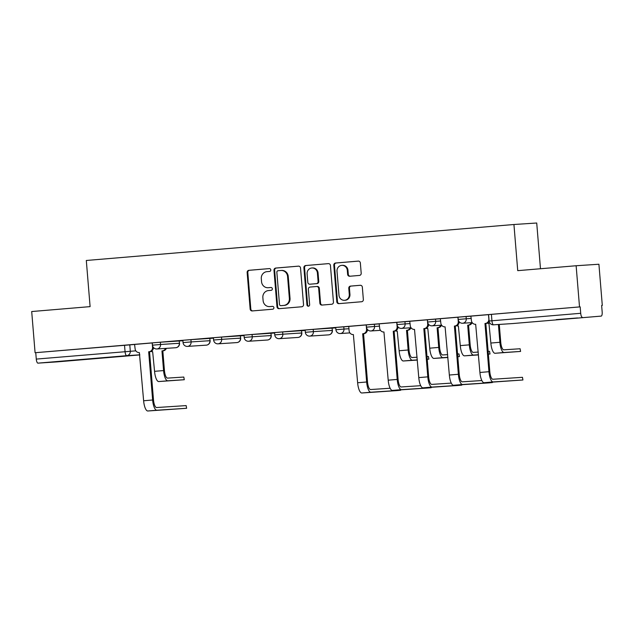 <?xml version="1.0" encoding="UTF-8"?>
<svg xmlns="http://www.w3.org/2000/svg" width="634" height="634" viewBox="0 0 634 634"><rect width="100%" height="100%" fill="white"/><g stroke="black" fill="none" stroke-linecap="round" stroke-linejoin="round"><path stroke-width="0.95" d="M270.805 269.902A1.427 1.355 -93.8 0 0 269.339 268.594L248.9 270.314A2.037 1.934 -93.8 0 0 247.141 272.509L250.153 309.067A2.037 1.934 -93.8 0 0 252.237 310.937L272.675 309.218A1.427 1.355 -93.8 0 0 273.912 307.68A1.427 1.355 -93.8 0 0 272.446 306.373L269.799 306.594A6.522 6.174 -93.8 0 1 263.11 300.619L262.856 297.568A6.522 6.174 -93.8 0 1 268.483 290.554L271.122 290.332A1.427 1.355 -93.8 0 0 272.358 288.795A1.427 1.355 -93.8 0 0 270.892 287.487L268.245 287.709A6.522 6.174 -93.8 0 1 261.557 281.726L261.303 278.683A6.522 6.174 -93.8 0 1 266.93 271.661L269.569 271.439A1.427 1.355 -93.8 0 0 270.805 269.902M72.538 360.31L93.864 358.638L72.538 360.31M556.216 319.623L577.542 317.951L556.216 319.623M359.438 275.433A2.037 1.934 -93.8 0 0 361.198 273.238L360.35 262.983A2.037 1.934 -93.8 0 0 358.258 261.113L335.56 263.023A2.037 1.934 -93.8 0 0 333.801 265.218L336.812 301.776A2.037 1.934 -93.8 0 0 338.905 303.646L361.602 301.736A2.037 1.934 -93.8 0 0 363.353 299.541L362.339 287.154A2.037 1.934 -93.8 0 0 360.247 285.284L350.531 286.1A2.037 1.934 -93.8 0 0 348.779 288.296L349.279 294.438A5.452 5.167 -93.8 0 1 344.492 300.31A5.452 5.167 -93.8 0 1 338.992 295.309L337.011 271.233A5.452 5.167 -93.8 0 1 341.797 265.361A5.452 5.167 -93.8 0 1 347.305 270.369L347.63 274.379A2.037 1.934 -93.8 0 0 349.722 276.25L359.438 275.433M35.084 352.718L31.7 311.54L90.099 306.626L86.311 260.479L513.936 224.507L517.732 270.655L576.132 265.741L579.516 306.919L35.084 352.718L35.75 352.67L36.281 359.09L135.834 350.84M300.524 268.016A2.037 1.934 -93.8 0 0 298.432 266.145L275.735 268.055A2.037 1.934 -93.8 0 0 273.975 270.25L276.987 306.808A2.037 1.934 -93.8 0 0 279.071 308.679L301.776 306.769A2.037 1.934 -93.8 0 0 303.527 304.582L300.524 268.016M305.651 265.543L328.349 263.633A2.037 1.934 -93.8 0 1 330.441 265.503L333.444 302.061A2.037 1.934 -93.8 0 1 331.685 304.257L321.969 305.073A2.037 1.934 -93.8 0 0 321.969 305.073A2.037 1.934 -93.8 0 1 319.885 303.203L318.664 288.375A2.037 1.934 -93.8 0 0 316.572 286.505L310.129 287.051A2.037 1.934 -93.8 0 0 308.37 289.239L309.638 304.677A1.427 1.355 -93.8 0 1 308.386 306.214A1.427 1.355 -93.8 0 1 306.951 304.906L303.892 267.73A2.037 1.934 -93.8 0 1 305.651 265.543L328.563 263.625M576.132 265.741L598.916 264.243L602.3 305.422L601.634 305.477L602.165 311.88A4.153 1.331 85.2 0 1 601.183 316.104A4.153 1.331 85.2 0 0 601.183 316.104L512.407 323.578A4.153 3.931 86.2 0 1 512.327 323.578A4.153 3.931 86.2 0 1 512.256 323.586M179.367 341.005L182.893 340.704M209.941 338.429L213.468 338.136M240.516 335.861L244.042 335.56M271.09 333.286L274.617 332.993M301.657 330.718L305.184 330.417M332.232 328.143L335.758 327.849M540.477 268.737L536.721 223.009L513.936 224.507M601.634 305.469L602.3 305.422M579.516 306.919L580.181 306.872L580.704 313.291A4.153 1.331 85.2 0 0 582.377 317.341M35.75 352.67L134.749 344.46M56.751 361.903L139.852 354.913L56.743 361.903A4.153 1.331 -94.8 0 1 56.743 361.903A4.153 1.331 -94.8 0 1 56.751 361.903L37.945 363.139A4.153 1.331 -94.8 0 1 36.281 359.09M152.295 342.939L134.582 344.428L135.105 348.755A4.153 3.931 -93.8 0 0 139.361 352.567L143.625 400.759A10.485 3.36 85.2 0 0 147.833 410.99L186.626 408.28L186.158 405.601L186.626 408.28M166.156 341.789L182.869 340.379L166.148 341.774M182.885 340.609L179.438 340.902M196.722 339.214L213.444 337.811L196.722 339.198M210.012 338.342L213.46 338.057L210.005 338.326M227.297 336.646L244.019 335.235L227.297 336.63M240.579 335.774L244.035 335.481L240.579 335.758M257.872 334.07L274.585 332.668L257.872 334.055M274.609 332.89L271.154 333.183M288.446 331.503L305.16 330.092L288.438 331.479M305.176 330.322L300.73 330.694L305.184 330.338M335.735 327.509L318.022 328.998L335.735 327.524M335.751 327.746L331.305 328.127L335.751 327.77M366.301 324.933L348.755 326.415M396.876 322.365L379.164 323.847L379.687 328.182A4.153 3.931 -93.8 0 0 383.942 331.994L388.206 380.186A10.485 3.36 85.2 0 0 392.414 390.409L427.229 388.056L431.207 387.707L430.93 387.319M427.451 319.79L409.738 321.279L410.261 325.614A4.153 3.931 -93.8 0 0 414.517 329.418L418.781 377.61A10.485 3.36 85.2 0 0 422.989 387.842L457.803 385.488L461.782 385.131L461.497 384.751M458.025 317.222L440.313 318.704L440.828 323.039A4.153 3.931 -93.8 0 0 445.092 326.851L449.347 375.035A10.485 3.36 85.2 0 0 453.564 385.266L488.37 382.912L492.356 382.564L492.071 382.175M488.592 314.646L470.88 316.136L471.403 320.471A4.153 3.931 -93.8 0 0 475.666 324.275L479.922 372.467A10.485 3.36 85.2 0 0 484.138 382.698L522.931 379.988L522.456 377.309L522.931 379.988M466.077 316.501L466.267 318.775L458.208 319.441L458.017 317.166L471.054 316.168M435.503 319.068L435.693 321.343L427.633 322.017L427.443 319.742L440.479 318.743M404.928 321.644L405.118 323.919L397.058 324.584L396.876 322.31L409.905 321.319M374.361 324.212L374.543 326.486L366.484 327.16L366.301 324.885L379.33 323.887M343.786 326.787L343.977 329.062L335.917 329.728L335.727 327.453L348.763 326.462M313.212 329.355L313.402 331.63L305.342 332.303L305.152 330.029L313.212 329.355L332.01 328.127L332.414 330.393L329.609 330.647M282.637 331.931L282.827 334.205L274.768 334.879L274.585 332.596L282.637 331.931L301.435 330.694L301.847 332.961L299.034 333.215M252.07 334.498L252.253 336.781L244.193 337.447L244.011 335.172L252.07 334.498L270.869 333.27L271.273 335.537L268.459 335.79M221.496 337.074L221.678 339.349L213.626 340.022L213.436 337.74L221.496 337.074L240.294 335.838L240.698 338.104L237.893 338.358M190.921 339.642L191.111 341.924L183.052 342.59L182.861 340.315L190.921 339.642L209.719 338.413L210.123 340.68L207.318 340.933M160.347 342.217L160.537 344.492L152.477 345.165L152.295 342.883L160.347 342.217L179.145 340.981L179.557 343.248L176.743 343.501M179.438 340.918L182.893 340.624M271.154 333.199L274.609 332.913M328.483 334.879A4.153 3.931 -93.8 0 0 328.555 334.871A4.153 4.153 0 0 0 332.414 330.393L332.01 328.127M297.909 337.447A4.153 3.931 -93.8 0 0 297.98 337.447A4.153 4.153 0 0 0 301.847 332.961L301.435 330.694M267.334 340.022A4.153 3.931 -93.8 0 0 267.405 340.014A4.153 4.153 0 0 0 271.273 335.537L270.869 333.27M236.767 342.59A4.153 3.931 -93.8 0 0 236.831 342.59A4.153 4.153 0 0 0 240.698 338.104L240.294 335.838M206.193 345.165A4.153 3.931 -93.8 0 0 206.256 345.158A4.153 4.153 0 0 0 210.123 340.68L209.719 338.413M175.618 347.733A4.153 3.931 -93.8 0 0 175.689 347.733A4.153 4.153 0 0 0 179.557 343.248L179.145 340.981M580.181 306.872L488.592 314.599L489.115 321.01L580.704 313.291M268.697 287.678A6.522 6.174 -93.8 0 0 268.911 287.662L268.245 287.709M271.067 287.479L268.911 287.662M270.25 306.571A6.522 6.174 -93.8 0 0 270.464 306.555L269.799 306.594M272.62 306.373L270.464 306.555M269.513 268.594L249.566 270.274A2.037 1.934 -93.8 0 0 247.807 272.462L250.81 309.027A2.037 1.934 -93.8 0 0 252.689 310.898M298.646 266.145L276.4 268.016A2.037 1.934 -93.8 0 0 274.641 270.211L277.652 306.769A2.037 1.934 -93.8 0 0 279.531 308.639M278.088 270.726A1.427 1.355 -93.8 0 0 276.852 272.255L279.491 304.352A1.427 1.355 -93.8 0 0 280.957 305.659L283.747 305.422A6.522 6.174 -93.8 0 0 289.366 298.408L287.567 276.472A6.522 6.174 -93.8 0 0 280.878 270.488L278.088 270.726M281.575 305.62A1.427 1.355 -93.8 0 0 281.623 305.612L284.412 305.382A6.522 6.174 -93.8 0 0 290.031 298.36L289.366 298.408M281.536 270.449A6.522 6.174 -93.8 0 1 288.232 276.424L290.031 298.36M316.643 286.505L317.238 286.465A2.037 1.934 -93.8 0 1 319.33 288.335L320.542 303.155A2.037 1.934 -93.8 0 0 322.429 305.033M306.309 265.495A2.037 1.934 -93.8 0 0 304.558 267.691L307.609 304.859A1.427 1.355 -93.8 0 0 308.718 306.151M317.396 272.992A5.452 5.167 -93.8 0 0 311.896 267.984A5.452 5.167 -93.8 0 0 307.11 273.856L307.807 282.336A2.037 1.934 -93.8 0 0 309.891 284.206L316.342 283.66A2.037 1.934 -93.8 0 0 318.094 281.472L317.396 272.992L318.062 272.945A5.452 5.167 -93.8 0 0 312.562 267.936L311.896 267.984M310.494 284.167A2.037 1.934 -93.8 0 0 310.525 284.167A2.037 1.934 -93.8 0 0 310.557 284.159L309.891 284.206M318.062 272.945L318.759 281.425A2.037 1.934 -93.8 0 1 317 283.62L309.86 284.206M341.797 265.361L342.463 265.321A5.452 5.167 -93.8 0 1 347.971 270.33L348.296 274.34A2.037 1.934 -93.8 0 0 350.174 276.21M344.492 300.31L345.158 300.27A5.452 5.167 -93.8 0 0 349.944 294.398L349.279 294.438M360.461 285.284L351.196 286.061A2.037 1.934 -93.8 0 0 349.437 288.256L349.944 294.398M358.472 261.113L336.226 262.983A2.037 1.934 -93.8 0 0 334.467 265.171L337.478 301.736A2.037 1.934 -93.8 0 0 339.356 303.607M150.932 351.434A4.153 3.931 -93.8 0 0 152.651 351.696L154.561 371.326A10.485 3.36 85.2 0 0 158.769 381.557L184.28 379.726L183.805 377.048L184.28 379.726M166.393 348.343A4.153 3.931 86.2 0 1 163.112 350.832L161.955 350.911L163.572 370.573A10.485 3.36 85.2 0 0 167.788 380.804L184.026 379.734M161.955 350.911L162.249 350.887A4.153 3.931 -93.8 0 0 165.537 348.399M183.805 377.048L167.566 378.11A7.782 2.496 -94.8 0 1 164.436 370.518L162.819 350.856M153.42 347.48A4.153 3.931 86.2 0 1 149.83 351.704L148.673 351.783L152.635 399.999A10.485 3.36 85.2 0 0 156.852 410.23L186.38 408.288M186.158 405.601L156.63 407.535A7.782 2.496 -94.8 0 1 153.499 399.943L149.537 351.727M148.673 351.783L148.966 351.759A4.153 3.931 -93.8 0 0 152.548 347.289L153.246 347.242M152.192 342.946L152.548 347.289M427.221 359.304L428.861 359.145L428.394 356.474L428.861 359.145M395.513 330.861A4.153 3.931 -93.8 0 0 397.233 331.122L399.143 350.753A10.485 3.36 85.2 0 0 403.359 360.984L417.338 360.064M410.983 327.77A4.153 3.931 86.2 0 1 407.702 330.259L406.537 330.338L408.153 350A10.485 3.36 85.2 0 0 412.369 360.223L417.323 359.898M406.537 330.338L406.838 330.314A4.153 3.931 -93.8 0 0 410.119 327.826M417.101 357.211L412.148 357.536A7.782 2.496 -94.8 0 1 409.017 349.936L407.4 330.282M428.394 356.474L426.991 356.562M427.213 359.256L428.608 359.161M457.788 356.736L459.436 356.577L458.961 353.899L459.436 356.577M426.088 328.293A4.153 3.931 -93.8 0 0 427.807 328.547L429.717 348.185A10.485 3.36 85.2 0 0 433.925 358.416L447.905 357.497M441.549 325.194A4.153 3.931 86.2 0 1 438.268 327.683L437.111 327.77L438.728 347.424A10.485 3.36 85.2 0 0 442.944 357.655L447.897 357.33M437.111 327.77L437.405 327.738A4.153 3.931 -93.8 0 0 440.685 325.25M447.675 354.636L442.722 354.961A7.782 2.496 -94.8 0 1 439.592 347.369L437.975 327.707M458.961 353.899L457.566 353.994M457.788 356.68L459.182 356.585M488.362 354.16L490.011 354.002L489.535 351.323L490.011 354.002M456.662 325.717A4.153 3.931 -93.8 0 0 458.374 325.979L460.284 345.609A10.485 3.36 85.2 0 0 464.5 355.84L478.48 354.921M472.124 322.627A4.153 3.931 86.2 0 1 468.843 325.115L467.686 325.194L469.303 344.856A10.485 3.36 85.2 0 0 473.519 355.08L478.464 354.755M467.686 325.194L467.979 325.171A4.153 3.931 -93.8 0 0 471.26 322.682M478.242 352.068L473.297 352.393A7.782 2.496 -94.8 0 1 470.166 344.793L468.55 325.139M489.535 351.323L488.14 351.418M488.362 354.113L489.757 354.018M487.237 323.15A4.153 3.931 -93.8 0 0 488.949 323.403L490.859 343.042A10.485 3.36 85.2 0 0 495.075 353.273L520.585 351.434L520.11 348.755L520.585 351.434M498.411 324.497L499.877 342.281A10.485 3.36 85.2 0 0 504.085 352.512L520.332 351.442M520.11 348.755L503.864 349.817A7.782 2.496 -94.8 0 1 500.741 342.225L499.275 324.434M348.755 326.407L349.112 330.758A4.153 3.931 -93.8 0 0 353.376 334.562L357.631 382.754A10.485 3.36 85.2 0 0 361.848 392.985L396.654 390.631L400.64 390.275L400.355 389.894M367.435 329.474A4.153 3.931 86.2 0 1 363.837 333.698L362.68 333.785L366.65 381.993A10.485 3.36 85.2 0 0 370.858 392.224L400.387 390.29M390.132 388.254L370.636 389.538A7.782 2.496 -94.8 0 1 367.514 381.937L363.544 333.722M362.68 333.785L362.973 333.753A4.153 3.931 -93.8 0 0 366.555 329.292L367.252 329.244M366.198 324.941L366.555 329.292M398.001 326.898A4.153 3.931 86.2 0 1 394.411 331.13L393.254 331.21L397.217 379.425A10.485 3.36 85.2 0 0 401.433 389.656L430.961 387.715M420.707 385.686L401.211 386.962A7.782 2.496 -94.8 0 1 398.081 379.37L394.118 331.154M393.254 331.21L393.548 331.186A4.153 3.931 -93.8 0 0 397.13 326.716L397.827 326.668M396.773 322.373L397.13 326.716M428.576 324.331A4.153 3.931 86.2 0 1 424.986 328.555L423.829 328.634L427.791 376.85A10.485 3.36 85.2 0 0 432.008 387.081L461.528 385.147M451.281 383.11L431.786 384.394A7.782 2.496 -94.8 0 1 428.655 376.794L424.693 328.578M423.829 328.634L424.122 328.61A4.153 3.931 -93.8 0 0 427.704 324.148L428.402 324.101M427.348 319.798L427.704 324.148M459.151 321.755A4.153 3.931 86.2 0 1 455.561 325.987L454.404 326.066L458.366 374.282A10.485 3.36 85.2 0 0 462.582 384.513L492.103 382.571M481.848 380.543L462.36 381.819A7.782 2.496 -94.8 0 1 459.23 374.226L455.267 326.011M454.404 326.066L454.697 326.042A4.153 3.931 -93.8 0 0 458.271 321.573L458.968 321.525M457.914 317.23L458.271 321.573M489.171 321.422A4.153 3.931 86.2 0 1 486.127 323.411L484.97 323.491L488.941 371.706A10.485 3.36 85.2 0 0 493.149 381.937L522.678 380.004M522.456 377.309L492.927 379.251A7.782 2.496 -94.8 0 1 489.805 371.651L485.834 323.435M484.97 323.491L485.272 323.467A4.153 3.931 -93.8 0 0 488.846 319.005L488.957 318.997M488.489 314.654L488.846 319.005M129.78 344.785L130.303 351.204A4.153 3.931 -93.8 0 1 126.721 355.674L37.945 363.139M139.845 354.81L126.721 355.674A4.153 1.331 -94.8 0 1 125.056 351.616L124.526 345.205M458.208 319.441A4.153 4.153 0 0 0 462.614 323.245A4.153 3.931 86.2 0 0 466.267 318.775L471.236 318.45M427.633 322.017A4.153 4.153 0 0 0 432.047 325.821A4.153 3.931 86.2 0 0 435.693 321.343L440.67 321.018M397.058 324.584A4.153 4.153 0 0 0 401.473 328.388A4.153 3.931 86.2 0 0 405.118 323.919L410.095 323.594M366.484 327.16A4.153 4.153 0 0 0 370.898 330.964A4.153 3.931 86.2 0 0 374.543 326.486L379.52 326.161M335.917 329.728A4.153 4.153 0 0 0 340.323 333.532A4.153 3.931 86.2 0 0 343.977 329.062L348.946 328.737M313.402 331.63L332.2 330.401A4.153 3.931 86.2 0 1 328.618 334.871A4.153 3.931 -93.8 0 1 328.555 334.871L309.749 336.107A4.153 3.931 86.2 0 0 313.402 331.63M282.827 334.205L301.625 332.969A4.153 3.931 86.2 0 1 298.043 337.439A4.153 3.931 -93.8 0 1 297.98 337.447L279.182 338.675A4.153 3.931 86.2 0 0 282.827 334.205M252.253 336.781L271.051 335.544A4.153 3.931 86.2 0 1 267.477 340.014A4.153 3.931 -93.8 0 1 267.405 340.014L248.607 341.25A4.153 3.931 86.2 0 0 252.253 336.781M221.678 339.349L240.484 338.112A4.153 3.931 86.2 0 1 236.902 342.582A4.153 3.931 -93.8 0 1 236.831 342.59L218.033 343.826A4.153 3.931 86.2 0 0 221.678 339.349M191.111 341.924L209.909 340.688A4.153 3.931 86.2 0 1 206.327 345.158A4.153 3.931 -93.8 0 1 206.256 345.158L187.458 346.394A4.153 3.931 86.2 0 0 191.111 341.924M160.537 344.492L179.335 343.263A4.153 3.931 86.2 0 1 175.753 347.725A4.153 3.931 -93.8 0 1 175.689 347.733L156.891 348.969A4.153 3.931 86.2 0 0 160.537 344.492M491.405 314.345L491.929 320.756A4.153 1.331 -94.8 0 0 493.601 324.806A4.153 3.931 86.2 0 1 493.529 324.814L512.327 323.578A4.153 4.153 0 0 0 512.407 323.578A4.153 1.331 85.2 0 0 512.407 323.578A4.153 1.331 85.2 0 0 512.415 323.578M250.81 309.027L250.153 309.067M247.807 272.462L247.141 272.509M249.566 270.274L248.9 270.314M277.652 306.769L276.987 306.808M274.641 270.211L273.975 270.25M276.4 268.016L275.735 268.055M284.412 305.382L283.747 305.422M288.232 276.424L287.567 276.472M320.542 303.155L319.885 303.203M319.33 288.335L318.664 288.375M307.609 304.859L306.951 304.906M304.558 267.691L303.892 267.73M317 283.62L316.342 283.66M318.759 281.425L318.094 281.472M348.296 274.34L347.63 274.379M347.971 270.33L347.305 270.369M349.437 288.256L348.779 288.296M351.196 286.061L350.531 286.1M337.478 301.736L336.812 301.776M334.467 265.171L333.801 265.218M336.226 262.983L335.56 263.023M154.561 371.326L163.572 370.573M163.112 350.832L162.249 350.887M158.769 381.557L167.788 380.804M152.635 399.999L143.625 400.759M148.966 351.759L149.83 351.704M156.852 410.23L147.833 410.99M399.143 350.753L408.153 350M407.702 330.259L406.838 330.314M403.359 360.984L412.369 360.223M429.717 348.185L438.728 347.424M438.268 327.683L437.405 327.738M433.925 358.416L442.944 357.655M460.284 345.609L469.303 344.856M468.843 325.115L467.979 325.171M464.5 355.84L473.519 355.08M490.859 343.042L499.877 342.281M495.075 353.273L504.085 352.512M366.65 381.993L357.631 382.754M362.973 333.753L363.837 333.698M370.858 392.224L361.848 392.985M397.217 379.425L388.206 380.186M393.548 331.186L394.411 331.13M401.433 389.656L392.414 390.409M427.791 376.85L418.781 377.61M424.122 328.61L424.986 328.555M432.008 387.081L422.989 387.842M458.366 374.282L449.347 375.035M454.697 326.042L455.561 325.987M462.582 384.513L453.564 385.266M488.941 371.706L479.922 372.467M485.272 323.467L486.127 323.411M493.149 381.937L484.138 382.698M152.477 345.165A4.153 4.153 0 0 0 156.891 348.969M183.052 342.59A4.153 4.153 0 0 0 187.458 346.394M213.626 340.022A4.153 4.153 0 0 0 218.033 343.826M244.193 337.447A4.153 4.153 0 0 0 248.607 341.25M274.768 334.879A4.153 4.153 0 0 0 279.182 338.675M305.342 332.303A4.153 4.153 0 0 0 309.749 336.107M349.897 332.905L340.323 333.532M380.471 330.338L370.898 330.964M411.038 327.762L401.473 328.388M441.613 325.194L432.047 325.821M472.187 322.619L462.614 323.245M489.115 321.01A4.153 4.153 0 0 0 493.529 324.814M268.8 287.67L268.142 287.717M270.353 306.563L269.696 306.602M281.647 270.441L280.981 270.48M317.269 286.457L316.604 286.505M400.64 390.275L400.609 389.878M431.207 387.707L431.175 387.303M461.782 385.131L461.75 384.735M492.356 382.564L492.325 382.159"/></g></svg>
